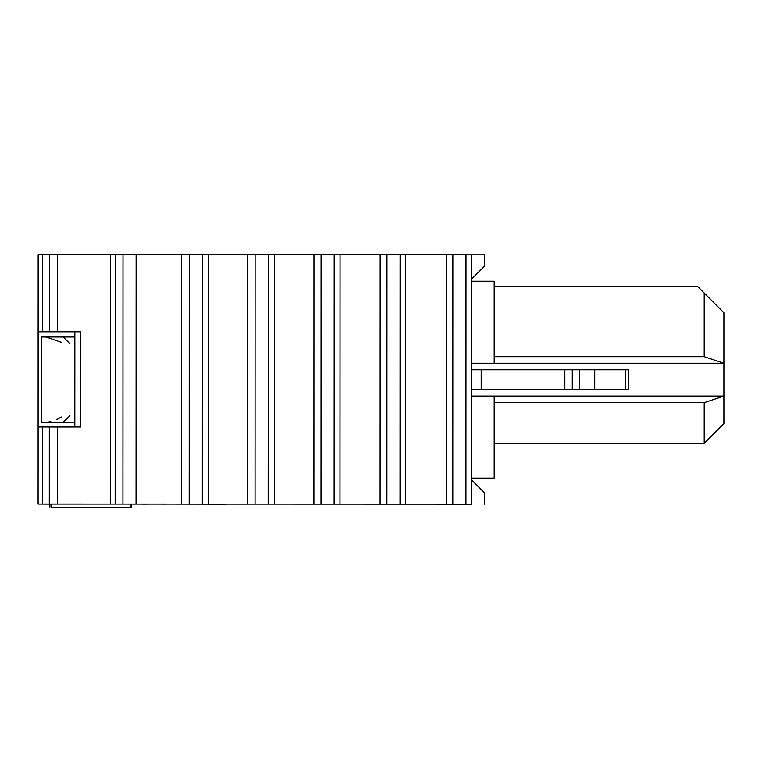 <?xml version="1.0" encoding="UTF-8"?>
<svg xmlns="http://www.w3.org/2000/svg" width="762" height="762" viewBox="0 0 762 762"><rect width="100%" height="100%" fill="white"/><g stroke="black" fill="none" stroke-linecap="round" stroke-linejoin="round"><path stroke-width="1.14" d="M723.9 423.634L704.212 443.322L494.205 443.322L704.212 443.322L723.9 423.634L723.9 396.069L723.9 423.634M494.205 286.474L697.649 286.474L723.9 312.725L723.9 396.069L723.9 312.725L697.649 286.474L494.205 286.474M494.205 281.226L494.205 363.255L471.268 363.255L723.9 363.255L494.205 363.255L494.205 281.226L471.287 281.226L494.205 281.226M704.212 356.692L494.205 356.692L704.212 356.692L723.9 363.255L704.212 356.692L704.212 293.046M471.259 396.069L723.9 396.069L704.212 402.631L704.212 443.322L704.212 402.631L723.9 396.069L471.259 396.069M471.24 478.107L494.205 478.107L494.205 396.069L494.205 478.107L471.24 478.107M494.205 402.631L704.212 402.631L494.205 402.631M38.167 254.679L122.996 254.698L122.93 504.082L38.1 504.063L38.148 331.794L42.539 331.794L42.558 254.679L38.167 254.679L38.119 426.949L42.52 426.949L42.501 504.063L110.29 504.082L110.357 254.698L49.368 254.679L42.558 254.679L42.539 331.794L49.349 331.794L49.368 254.679L49.349 331.794L57.455 331.794L57.474 254.689L57.455 331.794L80.82 331.803L80.801 426.958L57.436 426.958L57.407 504.063L57.436 426.958L49.32 426.949L49.301 504.063L49.32 426.949L38.119 426.949L38.1 504.063L42.501 504.063L42.52 426.949L80.801 426.958L80.82 331.803L38.148 331.794L38.167 254.679M135.998 504.082L471.23 504.177L136.046 504.082L136.122 254.708L471.297 254.794L136.065 254.708M471.24 479.565L484.356 492.69L484.356 504.177L484.356 492.69L471.316 479.565M69.933 343.567L63.122 337.004L46.091 337.004L61.331 342.309M61.331 417.024L56.617 419.624M50.806 421.672L46.139 422.319M235.058 254.698L484.384 254.794M484.48 266.214L471.287 279.406L484.422 266.281L484.422 254.794L484.422 266.281M110.357 254.698L110.29 504.082L115.157 504.082L115.224 254.698L110.357 254.698M123.044 254.698L115.224 254.698L115.157 504.082L122.977 504.082M136.122 254.708L122.996 254.698M122.93 504.082L136.055 504.082M181.461 504.101L181.527 254.718L181.461 504.101M189.195 504.101L189.252 254.718L189.195 504.101M202.321 504.101L202.378 254.727L202.321 504.101M208.731 504.101L208.788 254.727L208.731 504.101M247.564 504.111L247.631 254.737L247.564 504.111M255.041 504.12L255.099 254.737L255.041 504.12M268.167 504.12L268.224 254.737L268.167 504.12M274.349 504.12L274.415 254.746L274.349 504.12M313.896 504.13L313.963 254.756L313.896 504.13M321.002 504.13L321.069 254.756L321.002 504.13M334.127 504.139L334.194 254.756L334.127 504.139M339.976 504.139L340.043 254.756L339.976 504.139M380.105 504.149L380.171 254.775L380.105 504.149M386.906 504.149L386.972 254.775L386.906 504.149M400.031 504.158L400.098 254.775L400.031 504.158M405.603 504.158L405.67 254.775L405.603 504.158M446.322 504.168L446.389 254.784L446.322 504.168M452.818 504.168L452.876 254.794L452.818 504.168M465.944 504.168L466.001 254.794L465.944 504.168M471.23 504.177L471.297 254.794L471.23 504.177M471.24 479.403L471.316 478.107L471.316 479.403L484.442 492.528L484.356 504.015M38.148 326.936L38.167 254.756M143.237 254.708L146.085 254.66M159.096 254.67L164.63 254.67M162.535 254.718L144.77 254.708M165.325 254.718L234.02 254.737M169.316 504.092L164.725 504.101M143.208 504.101L131.531 504.101M49.911 504.13L38.195 504.063M168.754 504.092L198.749 504.149M164.621 504.13L159.887 504.092M150.4 504.092L143.256 504.149M225.619 504.215L186.49 504.101M90.735 504.073L51.225 504.063L51.225 507.34L51.225 504.063L51.225 507.34L130.235 507.349L130.235 504.082L130.235 507.368L71.99 507.359L130.359 507.368L130.34 504.082M70.447 507.349L130.445 507.349L130.426 504.082L130.435 507.368L77.905 507.359M85.401 507.359L72.447 507.359M97.612 507.359L64.837 507.359M61.151 507.359L66.084 507.359M81.277 507.349L91.221 507.359M122.711 507.359L115.072 507.359M58.969 507.349L51.787 507.349M130.445 504.082L130.445 507.368M112.643 507.349L51.225 507.349L130.235 507.368L130.245 504.082M71.99 504.073L101.117 504.073M89.392 504.073L100.946 504.073M131.531 507.368L131.531 504.082L131.531 507.368M41.643 422.319L41.643 337.004L41.643 422.319L74.819 422.319L41.643 422.319M63.132 422.319L69.933 415.757M38.138 326.869L38.138 346.558M74.847 337.004L41.643 337.004L74.847 337.004M481.213 389.506L471.259 389.506L481.213 389.506L481.213 369.818L471.268 369.818L481.213 369.818L481.213 389.506L564.861 389.506L481.213 389.506M627.459 389.506L572.3 389.506L628.698 389.506L628.698 369.818L625.65 369.818L625.65 389.506L625.65 369.818L594.731 369.818L594.731 389.506L594.741 369.818L579.625 369.818L579.625 389.506L579.625 369.818L572.3 369.818L572.3 389.506L572.3 369.818L564.861 369.818L564.861 389.506L572.3 389.506M571.052 389.506L564.861 389.506L564.861 369.818L481.213 369.818L571.052 369.818M572.3 369.818L627.459 369.818M49.911 504.063L49.911 507.34M46.111 422.319L63.122 422.319M74.847 331.803L74.819 426.958"/></g></svg>
